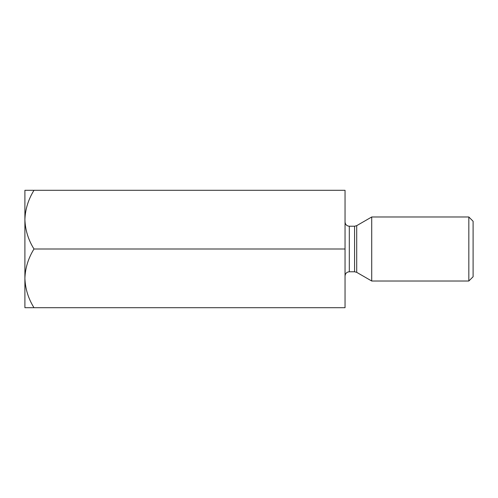 <?xml version="1.0" encoding="UTF-8"?>
<svg xmlns="http://www.w3.org/2000/svg" width="498" height="498" viewBox="0 0 498 498"><rect width="100%" height="100%" fill="white"/><g stroke="black" fill="none" stroke-linecap="round" stroke-linejoin="round"><path stroke-width="0.75" d="M345.046 249L345.046 307.696L33.982 307.696C28.305 298.557 25.28 288.778 24.9 278.345L24.9 190.304L345.046 190.304L345.046 249L33.982 249C28.305 239.868 25.28 230.082 24.9 219.655C25.249 209.347 28.274 199.561 33.982 190.304M24.9 279.509L24.9 278.345C25.249 268.036 28.274 258.257 33.982 249M24.9 278.345L24.9 307.696L33.982 307.696M371.72 249L371.72 216.985L468.83 216.985L468.83 281.015L371.72 281.015L371.72 249M468.83 216.985L473.1 221.255L473.1 276.745L468.83 281.015M354.57 226.229L349.31 226.229L349.31 271.771L354.57 271.771L354.57 226.229L356.705 225.656L356.705 272.344L371.72 281.015M356.705 225.656L371.72 216.985M349.31 271.771C346.745 272.001 345.319 273.427 345.046 276.041M349.31 226.229C346.745 225.999 345.319 224.573 345.046 221.959M356.705 272.344L354.57 271.771"/></g></svg>
